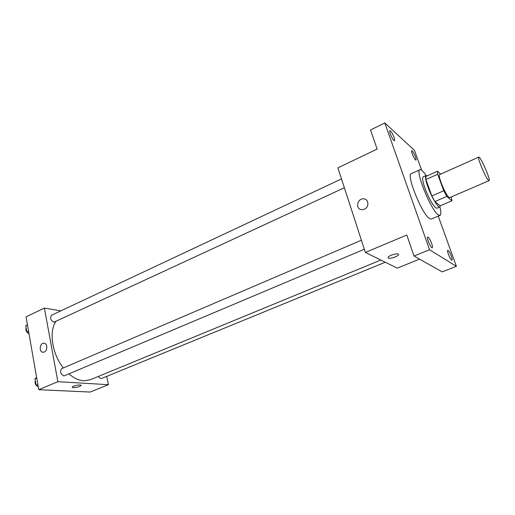<?xml version="1.0" encoding="UTF-8"?>
<svg xmlns="http://www.w3.org/2000/svg" width="515" height="515" viewBox="0 0 515 515"><rect width="100%" height="100%" fill="white"/><g stroke="black" fill="none" stroke-linecap="round" stroke-linejoin="round"><path stroke-width="0.77" d="M488.342 180.186C485.342 177.224 476.98 157.088 478.75 157.12C480.289 155.845 491.053 180.366 489.076 180.643L488.342 180.186M489.076 180.643L449.756 197.593L448.848 197.226C445.333 194.58 437.319 174.823 439.656 174.579L478.75 157.12M451.887 200.805L440.164 205.833L434.879 201.565L446.801 196.408L451.887 200.805L451.34 196.91M440.66 174.134L437.518 171.218L437.699 174.257L443.776 190.756L446.801 196.408M437.699 174.257L425.886 179.542L431.834 195.97L443.776 190.756M434.879 201.565L431.834 195.97M425.886 179.542L425.789 176.484L437.518 171.218M427.186 175.853L426.053 175.531C424.946 176.42 425.57 180.218 427.907 186.932C431.499 197.084 438.156 208.169 439.849 206.966L440.389 205.736M439.849 206.966L436.926 208.215L435.626 207.77C432.233 204.429 428.673 197.915 424.952 188.239C422.628 181.531 422.03 177.733 423.156 176.832L426.053 175.531M439.913 206.933C441.11 211.91 441.143 214.729 439.99 215.379L438.162 214.787C430.843 210.088 414.813 170.285 419.957 169.725C421.212 169.319 423.266 171.244 426.117 175.506M439.99 215.379L431.274 219.075L429.375 218.515C421.83 213.95 405.955 174.321 411.331 173.639L419.957 169.725M415.457 156.805C416.12 158.697 416.287 159.772 415.966 160.043C414.981 160.783 410.564 150.959 411.762 150.689C412.727 151.024 413.963 153.064 415.457 156.805M451.333 256.18C452.138 258.517 452.35 259.856 451.951 260.191C450.837 260.925 446.466 250.535 447.786 250.303C448.707 250.56 449.891 252.524 451.333 256.18M431.654 243.486C432.484 245.932 432.671 247.342 432.214 247.715C430.92 248.558 426.175 237.389 427.695 237.08C428.77 237.351 430.089 239.488 431.654 243.486M394.027 137.344C394.696 139.288 394.851 140.408 394.484 140.698C393.357 141.548 388.522 131.01 389.887 130.662C391.014 131.022 392.398 133.25 394.027 137.344M421.631 170.182L414.491 150.444L384.827 122.943L429.536 249.736L456.387 266.326L438.239 216.126M384.827 122.943L370.543 129.954L377.147 149.093L337.904 167.845L365.373 252.434L406.792 235.02L414.041 256.032L429.536 249.736M364.35 209.232L361.53 209.669C354.861 209.058 357.468 197.683 363.996 198.887C368.965 199.337 369.255 207.32 364.35 209.232M414.041 256.032L442.179 271.881L456.387 266.326M365.373 252.434L397.239 268.148L419.564 259.142M398.41 254.803L398.41 254.809C397.722 256.554 389.913 259.103 388.355 258.099L388.104 257.339C389.044 255.034 399.878 252.382 398.41 254.809C397.728 256.554 389.913 259.109 388.355 258.099L388.046 257.783M361.53 209.669C354.861 209.058 357.468 197.683 363.996 198.887C368.965 199.337 369.255 207.32 364.35 209.238M380.797 260.043L90.189 379.8L83.7 380.817C78.866 380.476 73.986 378.197 69.062 373.993M63.358 367.935C52.221 354.146 48.771 332.033 55.749 321.688M98.494 376.375C99.466 378.062 100.534 378.744 101.693 378.428L385.259 262.238M344.368 187.737L53.901 322.216C50.567 320.214 49.788 317.877 51.571 315.219L341.497 178.898M364.343 249.254L63.886 375.969C60.397 373.974 59.663 371.534 61.678 368.65L361.408 240.215M60.828 310.867L44.412 308.079L57.867 381.679L108.42 384.686L106.734 376.362M57.867 381.679L38.76 389.707L26.046 316.86L44.412 308.079M44.251 351.996L43.247 352.241C38.889 352.62 39.443 343.119 43.762 343.202C47.47 342.835 47.914 350.606 44.251 351.996C47.921 350.606 47.47 342.835 43.762 343.202L43.762 343.202C39.443 343.119 38.895 352.62 43.247 352.241M38.76 389.707L90.151 392.057L108.42 384.686M81.016 385.574L81.016 385.574C79.49 386.81 76.941 387.518 73.368 387.686L72.242 387.1C72.718 385.696 81.937 384.093 81.016 385.574C79.49 386.817 76.941 387.518 73.368 387.686L72.216 387.274M36.623 377.476L34.975 378.821L36.089 385.226L38.252 386.804M34.975 378.821L36.732 378.074M36.089 385.226L37.846 384.48M38.065 386.662C35.574 385.439 34.647 383.411 35.284 380.579M27.392 324.585L25.75 325.725L26.812 331.853L28.949 333.508M25.75 325.725L27.45 324.92M26.812 331.853L28.525 331.055M28.975 333.656C26.413 332.394 25.447 330.392 26.085 327.649"/></g></svg>
